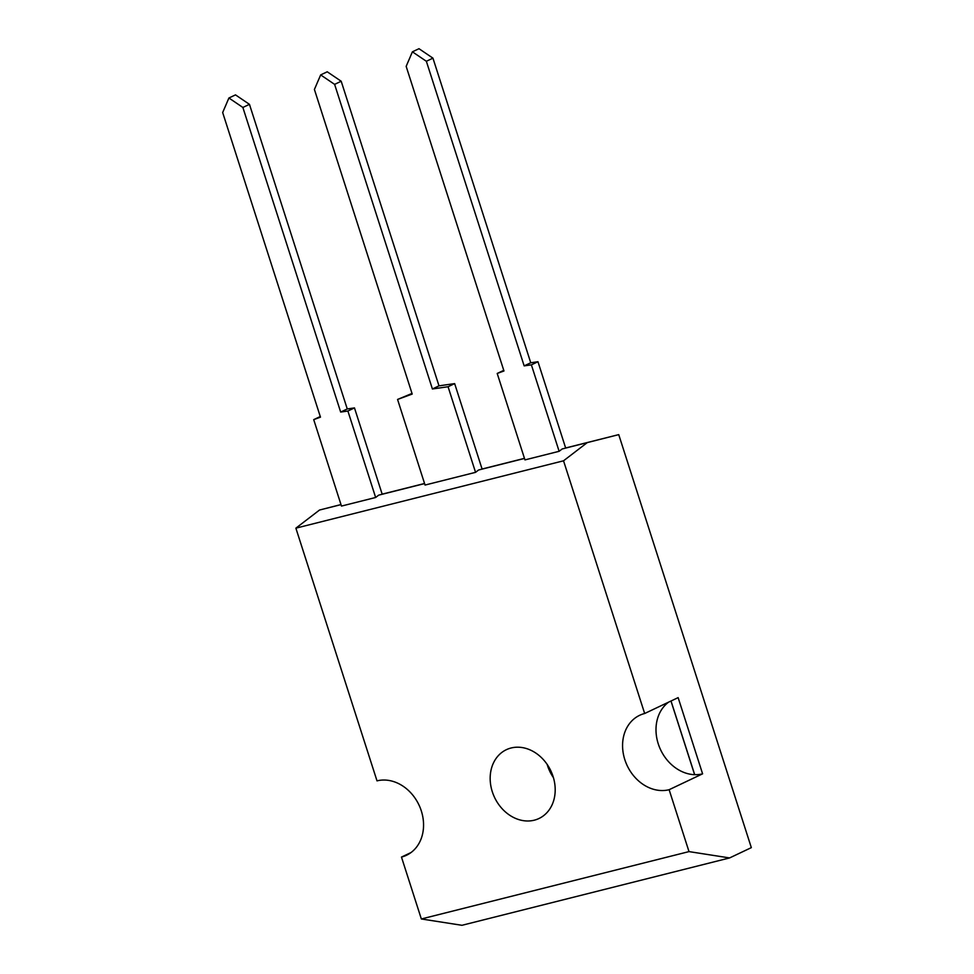 <?xml version="1.0" encoding="UTF-8"?>
<svg xmlns="http://www.w3.org/2000/svg" width="974" height="974" viewBox="0 0 974 974"><rect width="100%" height="100%" fill="white"/><g stroke="black" fill="none" stroke-linecap="round" stroke-linejoin="round"><path stroke-width="1.46" d="M587.176 442.671L563.532 460.799L644.666 713.504L678.135 697.628L702.595 773.831L669.126 789.707L689.008 851.605L729.599 857.936L751.331 847.636L618.734 434.623L562.168 448.965L559.125 451.303L531.378 364.848L524.158 365.883L426.356 61.277L412.404 51.817L406.158 66.366L503.96 370.972L497.203 373.456L524.962 459.898L559.125 451.303M524.487 458.45L478.599 470.004L475.556 472.341L448.064 386.739L432.407 388.979L334.618 84.373L320.665 74.913L314.407 89.45L412.209 394.056L397.562 399.45L425.054 485.052L475.556 472.341M424.579 483.591L378.691 495.145L375.647 497.483L347.888 411.028L340.669 412.063L242.867 107.457L228.914 97.997L222.669 112.546L320.47 417.152L313.713 419.636L341.472 506.078L375.647 497.483M341.01 504.629L319.521 510.035L295.877 528.164L377.011 780.868A40.19 32.86 -115.4 0 1 420.22 807.86A40.19 32.86 -115.4 0 1 406.462 855.282A40.19 32.86 -115.4 0 1 401.471 857.071L421.34 918.969L461.944 925.3L729.599 857.936M563.532 460.799L295.877 528.164M689.008 851.605L421.34 918.969M644.666 713.504A40.19 32.86 -115.4 0 0 639.674 715.293A40.19 32.86 -115.4 0 0 625.917 762.715A40.19 32.86 -115.4 0 0 669.126 789.707M534.276 820.193A38.083 31.131 64.6 0 1 493.331 794.614A38.083 31.131 64.6 0 1 506.37 749.688A38.083 31.131 64.6 0 1 550.809 770.751A38.083 31.131 64.6 0 1 538.999 818.489A38.083 31.131 64.6 0 1 534.276 820.193M668.554 702.181A40.19 32.86 -115.4 0 0 658.789 745.414A40.19 32.86 -115.4 0 0 694.62 774.683L694.681 774.659A40.19 32.86 -115.4 0 0 702.595 773.831M671.025 701L694.681 774.659M618.734 434.623L565.651 447.979M524.462 458.352L482.069 469.018M424.554 483.494L382.161 494.159M340.985 504.569L319.521 510.035M347.888 411.028L354.475 407.911L382.198 494.256L378.691 495.145M448.064 386.739L454.651 383.61L482.106 469.103L478.599 470.004M531.378 364.848L537.965 361.731L565.675 448.077L562.168 448.965M401.471 857.071L411.004 852.554M320.263 416.531L313.713 419.636M412.014 393.435L397.562 399.45M503.753 370.351L497.203 373.456M553.439 777.654A38.083 31.131 64.6 0 1 547.132 764.346M670.976 701.024L694.62 774.683M537.965 361.731L530.745 362.766L432.943 58.16L418.99 48.7L412.404 51.817M454.651 383.61L438.994 385.85L341.192 81.244L327.24 71.796L320.665 74.913M354.475 407.911L347.255 408.946L249.454 104.34L235.501 94.88L228.914 97.997M249.454 104.34L242.867 107.457M347.255 408.946L340.669 412.063M341.192 81.244L334.618 84.373M438.994 385.85L432.407 388.979M432.943 58.16L426.356 61.277M530.745 362.766L524.158 365.883"/></g></svg>
